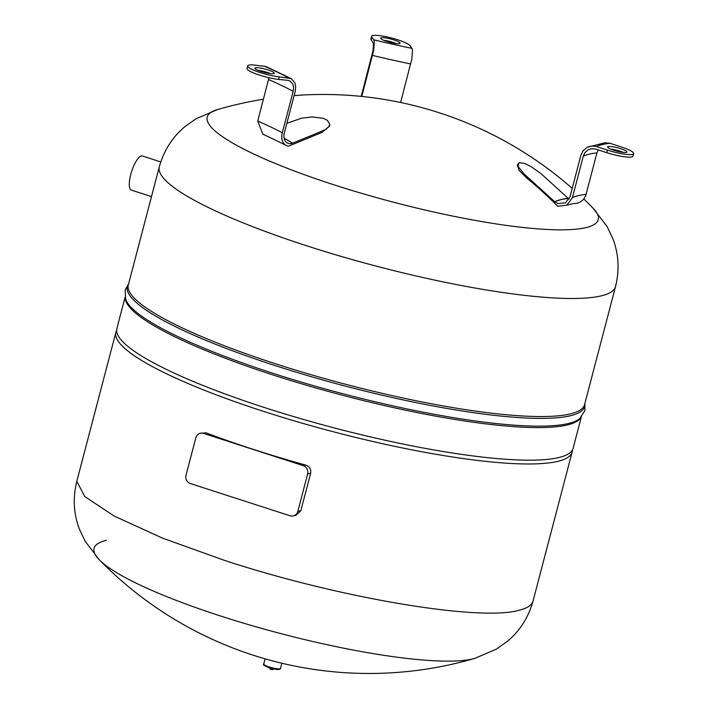 <?xml version="1.0" encoding="UTF-8"?>
<svg xmlns="http://www.w3.org/2000/svg" width="708" height="708" viewBox="0 0 708 708"><rect width="100%" height="100%" fill="white"/><g stroke="black" fill="none" stroke-linecap="round" stroke-linejoin="round"><path stroke-width="1.06" d="M570.188 413.941A235.844 40.958 -165.3 0 1 276.067 363.956A235.844 40.958 -165.3 0 1 128.325 284.935L159.291 166.876A235.844 40.958 -165.3 0 0 307.042 245.906A235.844 40.958 -165.3 0 0 601.163 295.882A235.844 40.958 -165.3 0 0 615.535 286.572L584.569 404.622A235.844 40.958 -165.3 0 1 570.188 413.941M581.02 417.304A235.844 40.958 -165.3 0 1 567.294 424.977A235.844 40.958 -165.3 0 1 273.173 375.001A235.844 40.958 -165.3 0 1 125.192 297.723M151.494 196.612L131.343 190.089A17.921 5.452 -72.1 0 1 131.184 172.929A17.921 5.452 -72.1 0 1 141.334 155.972A17.921 5.452 -72.1 0 1 142.379 155.99L160.769 161.937M200.329 433.269A6.664 6.239 76.6 0 0 195.842 437.792L186.018 475.236A6.664 6.239 76.6 0 0 190.39 483.537L290.112 515.805A6.664 6.239 76.6 0 0 293.324 515.937L296.05 515.282L300.838 510.689L310.662 473.245C311.246 469.227 309.591 466.51 305.714 465.085A235.844 40.958 14.7 0 1 205.984 432.818L200.329 433.269A6.664 6.239 76.6 0 1 203.541 433.402L205.984 432.818M293.324 515.937A6.664 6.239 76.6 0 0 297.82 511.406L307.644 473.962A6.664 6.239 76.6 0 0 303.263 465.669L203.541 433.402M106.377 540.328A202.152 35.108 14.7 0 0 99.27 559.754L99.27 559.754A202.152 35.108 14.7 0 0 220.692 616.048A202.152 35.108 14.7 0 0 472.811 658.891A202.152 35.108 14.7 0 0 474.971 658.316L496.388 649.103L507.264 641.421C519.831 630.978 528.425 617.526 533.035 601.065A235.844 40.958 -165.3 0 1 518.654 610.376C478.652 621.58 337.645 597.614 224.533 560.4L162.415 538.089L114.245 516.079L84.739 496.538L76.8 481.316M581.33 416.977L573.117 448.261A235.844 40.958 -165.3 0 1 558.745 457.572A235.844 40.958 -165.3 0 1 299.05 418.171A235.844 40.958 -165.3 0 1 116.873 328.565L125.086 297.28M572.356 450.093A235.844 40.958 -165.3 0 1 572.126 452.067A235.844 40.958 -165.3 0 1 557.745 461.377A235.844 40.958 -165.3 0 1 298.05 421.986A235.844 40.958 -165.3 0 1 115.873 332.371A235.844 40.958 -165.3 0 1 116.643 330.539M361.788 96.447L373.674 50.312L374.32 41.896L373.762 39.816L371.833 37.152A19.983 3.469 -165.3 0 1 371.594 36.347A19.983 3.469 -165.3 0 1 389.781 37.551A19.983 3.469 -165.3 0 1 410.012 45.675L411.95 48.339L412.507 50.383L411.844 58.897L400.622 102.501M371.833 37.152L371.16 39.692L373.514 43.754L373.098 50.303L361.239 96.332A13.001 2.664 -77.4 0 0 361.23 96.394M371.16 39.692A19.983 3.469 -165.3 0 1 370.921 38.878L371.594 36.347M391.975 42.861A9.992 1.735 -165.3 0 1 380.727 38.152A9.992 1.735 -165.3 0 1 388.816 38.524A9.992 1.735 -165.3 0 1 400.064 43.232A9.992 1.735 -165.3 0 1 391.975 42.861M383.736 40.303A9.992 1.735 -165.3 0 1 388.152 41.064A9.992 1.735 -165.3 0 1 396.392 43.622M615.535 286.572C619.606 269.969 618.721 254.03 612.907 238.764L607.199 226.728L593.056 208.187A202.152 35.108 -165.3 0 1 585.95 227.613A202.152 35.108 -165.3 0 1 333.84 184.77A202.152 35.108 -165.3 0 1 217.356 109.625L195.939 118.838L185.062 126.52C172.495 136.963 163.902 150.415 159.291 166.876M286.846 123.316L301.741 118.156L312.219 116.962L322.671 118.209L325.53 119.28L327.468 120.44L329.742 124.236L329.742 125.847L322.034 132.396L288.537 146.167A13.001 9.514 115.6 0 1 285.501 145.007A13.001 9.514 115.6 0 1 282.297 132.812L293.183 91.305L293.555 86.925L292.758 83.969L290.023 81.004M554.594 201.63L558.063 203.612L565.471 202.851L570.002 196.806L580.887 155.3L583.065 150.777L587.215 147.255L605.083 142.751L609.986 143.29L621.093 146.883A19.983 3.469 -165.3 0 1 633.616 153.574L632.943 156.114A19.983 3.469 -165.3 0 1 606.8 152.671L595.693 149.078L591.339 148.698L588.136 149.777L584.799 152.831L583.321 156.087L572.427 197.594L566.763 205.187L557.683 206.258A376.55 352.681 -103.4 0 0 526.823 178.115L518.955 170.194L517.309 164.929L519.513 162.601L525.301 163.707L531.274 166.769L541.151 173.77L568.241 198.408L562.037 199.293L554.594 201.63L524.035 173.885L518.991 167.575L518.229 165.822L518.424 163.212M588.808 149.441L588.136 149.777M633.616 153.574A19.983 3.469 -165.3 0 1 607.464 150.131L596.366 146.538L591.507 145.998L587.215 147.255M583.321 156.087A197.7 34.329 -165.3 0 1 589.215 154.167A197.7 34.329 -165.3 0 1 596.941 152.839L586.056 194.337A13.001 12.178 76.6 0 1 573.958 203.47L566.763 205.187M596.941 152.839L598.216 149.892M608.243 146.556A9.992 1.735 -165.3 0 1 619.243 148.22A9.992 1.735 -165.3 0 1 626.961 152.016A9.992 1.735 -165.3 0 1 626.359 152.415A9.992 1.735 -165.3 0 1 615.349 150.742A9.992 1.735 -165.3 0 1 607.632 146.945A9.992 1.735 -165.3 0 1 608.243 146.556M610.641 149.096A9.992 1.735 -165.3 0 1 623.288 152.415M554.621 201.656L562.037 199.293A200.364 42.807 -49.2 0 1 568.276 198.435A10.328 9.673 76.6 0 0 569.108 199.081M291.236 78.632L266.155 66.596L254.765 65.092A19.983 3.469 -165.3 0 0 247.711 65.906A19.983 3.469 -165.3 0 0 258.376 71.977A19.983 3.469 -165.3 0 0 279.324 76.862L291.236 78.632L294.785 82.624L295.696 86.553L295.192 91.509L284.297 133.016A10.328 7.558 115.6 0 0 286.855 142.706A10.328 7.558 115.6 0 0 289.448 143.644A10.328 7.558 115.6 0 0 292.634 143.184L284.094 138.29L292.661 143.166L322.034 131.139L322.034 132.396M329.742 124.236L328.893 126.714L325.946 129.325L322.034 131.139M268.96 77.721L257.73 121.033L262.81 134.131L285.501 145.007M268.474 72.844L268.651 73.384M290.404 81.225L287.829 80.34L278.66 79.402A19.983 3.469 -165.3 0 1 257.712 74.517A19.983 3.469 -165.3 0 1 247.048 68.446L247.711 65.906M272.031 71.481A9.992 1.735 -165.3 0 1 274.217 73.26A9.992 1.735 -165.3 0 1 267.606 73.198A9.992 1.735 -165.3 0 1 257.075 69.959A9.992 1.735 -165.3 0 1 254.88 68.189A9.992 1.735 -165.3 0 1 261.5 68.251A9.992 1.735 -165.3 0 1 272.031 71.481M257.889 70.331A9.992 1.735 -165.3 0 1 270.544 73.65M584.835 403.595A236.392 41.046 -165.3 0 1 570.25 415.782A236.392 41.046 -165.3 0 1 275.439 365.682A236.392 41.046 -165.3 0 1 128.591 283.908M579.852 418.419L579.879 418.393A236.392 41.046 -165.3 0 1 579.852 418.419A236.392 41.046 -165.3 0 1 579.799 418.463A236.392 41.046 -165.3 0 1 568.214 423.534A236.392 41.046 -165.3 0 1 273.403 373.435A236.392 41.046 -165.3 0 1 125.679 299.325A236.392 41.046 -165.3 0 1 125.661 299.263A236.392 41.046 -165.3 0 1 125.643 299.227M303.263 465.669L305.714 465.085M307.644 473.962L310.662 473.245M297.82 511.406L300.838 510.689M269.155 666.954A8.664 1.504 -165.3 0 1 263.73 664.051C262.438 664.608 264.252 665.83 269.182 667.706C276.359 669.777 280.129 670.025 280.483 668.449A8.664 1.504 -165.3 0 1 279.961 668.795C277.704 669.069 274.102 668.458 269.155 666.954M269.235 667.706C273.686 669.06 276.925 669.609 278.961 669.361M533.044 601.004A235.844 40.958 -165.3 0 1 533.035 601.065L572.126 452.067M372.55 55.41A200.364 34.789 14.7 0 0 391.807 59.888A200.364 34.789 14.7 0 0 410.737 63.941M373.762 39.816A187.045 32.48 14.7 0 0 393.029 44.303A187.045 32.48 14.7 0 0 411.95 48.339M568.214 198.382L562.037 199.293A200.364 42.807 -49.2 0 0 554.647 201.683M607.464 150.131L606.8 152.671M526.823 178.115L527.531 177.018M572.427 197.594A197.7 34.329 -165.3 0 1 578.321 195.673A197.7 34.329 -165.3 0 1 586.056 194.337M609.986 143.29A187.045 32.48 14.7 0 0 602.207 144.6A187.045 32.48 14.7 0 0 596.366 146.538M257.73 121.033A197.7 34.329 -165.3 0 1 270.775 126.998A197.7 34.329 -165.3 0 1 282.297 132.812M268.624 79.535A197.7 34.329 -165.3 0 1 281.66 85.5A197.7 34.329 -165.3 0 1 293.183 91.305M279.324 76.862L278.66 79.402M288.492 77.8A187.045 32.48 14.7 0 0 277.014 71.995A187.045 32.48 14.7 0 0 263.934 66.021M284.094 138.29A200.364 108.359 69.3 0 1 292.634 143.184M579.799 418.463L584.835 410.64L584.896 403.392M125.679 299.325L125.139 290.041L128.644 283.696M269.394 667.777A2.602 2.602 0 0 0 273.731 668.91M281.855 663.228L280.483 668.449M265.102 658.838L263.73 664.051M115.873 332.371L76.791 481.369C72.72 497.972 73.605 513.911 79.42 529.177L85.128 541.213L99.27 559.754A377.081 377.081 0 0 0 474.971 658.316M593.056 208.187A377.081 377.081 0 0 0 583.764 198.983M572.214 188.39A377.081 377.081 0 0 0 294.121 95.589M263.456 99.226A377.081 377.081 0 0 0 217.356 109.625"/></g></svg>
